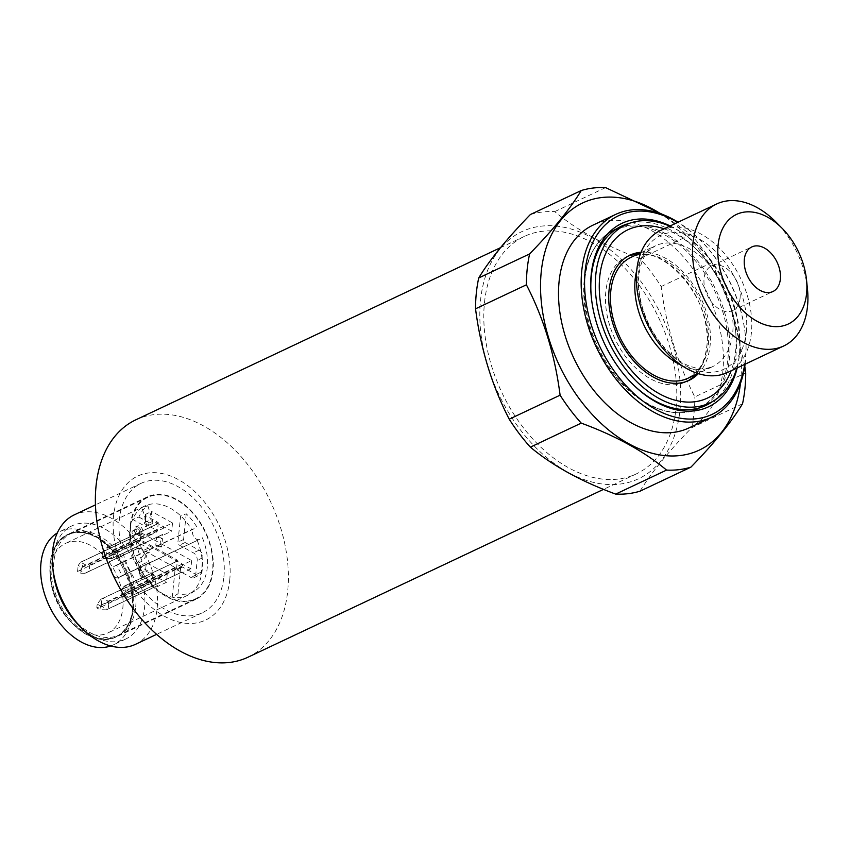 <?xml version="1.0" encoding="UTF-8"?>
<svg xmlns="http://www.w3.org/2000/svg" width="850" height="850" viewBox="0 0 850 850"><rect width="100%" height="100%" fill="white"/><g stroke="black" fill="none" stroke-linecap="round" stroke-linejoin="round"><path stroke-width="0.64" stroke-dasharray="4.25 3.19" d="M727.929 358.944A98.462 65.153 64.7 0 0 693.048 258.039A98.462 65.153 64.7 0 0 614.061 230.361A98.462 65.153 64.7 0 0 584.247 279.852A98.462 65.153 64.7 0 0 583.844 285.132A98.462 65.153 64.7 0 0 636.629 396.95A98.462 65.153 64.7 0 0 698.116 408.436A98.462 65.153 64.7 0 0 727.929 358.944M664.094 228.809A93.086 61.593 -115.3 0 1 731.117 370.802M641.07 252.269A69.222 45.804 -115.3 0 1 710.09 345.546A69.222 45.804 -115.3 0 1 698.371 373.649M118.49 577.617L199.399 539.421A5.971 3.953 -115.3 0 0 199.559 539.336L121.89 575.726A49.523 32.767 64.7 0 0 116.482 565.091L113.231 566.907A5.971 3.953 64.7 0 0 112.423 574.026A5.971 3.953 64.7 0 0 118.49 577.617A5.971 3.953 64.7 0 0 118.639 577.532L121.89 575.726M199.399 539.421A5.971 3.953 -115.3 0 1 193.343 535.829A5.971 3.953 -115.3 0 1 194.151 528.7L191.728 529.571A49.523 32.767 64.7 0 0 180.636 515.822A49.523 32.767 64.7 0 0 144.851 505.962A49.523 32.767 64.7 0 0 141.95 507.609L147.836 505.665A48.801 32.289 -115.3 0 0 138.879 517.055L132.664 519.414A49.523 32.767 64.7 0 0 130.124 543.989A49.523 32.767 64.7 0 0 136.106 564.209A49.523 32.767 64.7 0 0 172.231 597.178A49.523 32.767 64.7 0 0 187.127 595.542A49.523 32.767 64.7 0 0 189.359 594.32A49.523 32.767 64.7 0 0 202.13 570.648A49.523 32.767 64.7 0 0 197.147 540.196M186.235 513.804L183.579 539.495A2.391 1.583 -115.3 0 0 185.109 542.502L199.049 550.173A5.971 3.953 -115.3 0 1 202.874 557.685L201.386 572.018A5.971 3.953 -115.3 0 1 199.58 575.025A5.971 3.953 -115.3 0 1 196.509 574.749L182.569 567.077L176.906 569.744L190.846 577.416A5.971 3.953 64.7 0 0 193.917 577.692A5.971 3.953 64.7 0 0 195.723 574.696L197.211 560.362A5.971 3.953 64.7 0 0 193.386 552.84L179.446 545.169A2.391 1.583 64.7 0 1 177.916 542.162L180.636 515.822L186.235 513.804A48.801 32.289 -115.3 0 1 196.966 527.138M116.482 565.091L191.728 529.571M202.385 537.763A48.801 32.289 -115.3 0 1 194.671 591.005A48.801 32.289 -115.3 0 1 177.969 593.852L172.231 597.178L174.951 570.839A2.391 1.583 64.7 0 1 175.674 569.638A2.391 1.583 64.7 0 1 176.906 569.744M141.95 507.609A49.523 32.767 64.7 0 0 132.664 519.414L145.137 526.288A2.391 1.583 64.7 0 0 146.37 526.394A2.391 1.583 64.7 0 0 146.965 524.046L141.95 507.609M695.661 374.627A69.222 45.804 64.7 0 0 706.86 347.076A69.222 45.804 64.7 0 0 638.605 253.746M628.447 255.967A69.222 45.804 64.7 0 0 626.801 256.679A69.222 45.804 64.7 0 0 614.933 338.831A69.222 45.804 64.7 0 0 685.897 381.873A69.222 45.804 64.7 0 0 687.491 381.055M740.074 298.159A24.671 16.32 64.7 0 0 731.34 272.871A24.671 16.32 64.7 0 0 711.546 265.944A24.671 16.32 64.7 0 0 707.317 295.216A24.671 16.32 64.7 0 0 732.604 310.558A24.671 16.32 64.7 0 0 740.074 298.159M737.205 367.922A101.437 67.118 64.7 0 0 739.266 355.821A101.437 67.118 64.7 0 0 670.172 225.93M712.842 401.328A99.057 65.546 64.7 0 0 735.909 355.629A99.057 65.546 64.7 0 0 704.576 258.549A99.057 65.546 64.7 0 0 628.904 223.518M591.377 297.808A99.057 65.546 64.7 0 0 591.441 298.403A99.057 65.546 64.7 0 0 631.21 382.659A99.057 65.546 64.7 0 0 631.624 383.074M740.467 383.35A136.648 90.419 64.7 0 0 740.679 381.427A136.648 90.419 64.7 0 0 660.344 213.605M688.861 427.975A112.179 74.226 64.7 0 0 722.829 371.599A112.179 74.226 64.7 0 0 683.092 256.626A112.179 74.226 64.7 0 0 593.088 225.091M745.099 364.204A112.179 74.226 64.7 0 0 745.482 360.899A112.179 74.226 64.7 0 0 745.397 335.58A112.179 74.226 64.7 0 0 700.347 240.167A112.179 74.226 64.7 0 0 678.066 222.211M744.696 364.395A109.799 72.654 64.7 0 0 745.365 359.178A109.799 72.654 64.7 0 0 745.269 334.401A109.799 72.654 64.7 0 0 701.186 241.007A109.799 72.654 64.7 0 0 677.662 222.403M669.715 226.153A98.462 65.153 -115.3 0 1 736.748 368.146M530.368 214.54A149.175 98.706 64.7 0 1 554.699 211.618C576.98 230.201 605.423 245.863 640.018 258.591A149.175 98.706 64.7 0 1 661.162 286.546C666.145 326.039 677.376 362.833 694.843 396.918L745.716 372.895M640.018 491.183C651.143 472.855 668.355 451.722 691.656 427.784A149.175 98.706 64.7 0 0 694.046 412.792A149.175 98.706 64.7 0 0 694.843 396.918M679.989 410.072A136.648 90.419 64.7 0 0 540.929 226.196A136.648 90.419 64.7 0 0 519.945 429.271A136.648 90.419 64.7 0 0 679.989 410.072M484.5 302.451A131.272 86.859 -115.3 0 1 524.248 236.47A131.272 86.859 -115.3 0 1 629.563 273.371A131.272 86.859 -115.3 0 1 676.079 407.915A131.272 86.859 -115.3 0 1 636.331 473.896A131.272 86.859 -115.3 0 1 531.006 436.985A131.272 86.859 -115.3 0 1 484.5 302.451M744.791 366.276L732.647 312.577L712.034 262.523A149.175 98.706 64.7 0 0 690.901 234.579L662.384 214.359M691.656 427.784L742.528 403.771M661.162 286.546L712.034 262.523M554.699 211.618L605.582 187.606M640.018 258.591L690.901 234.579M807.436 288.788A78.508 51.946 64.7 0 0 775.912 222.009M727.611 372.449A78.508 51.946 64.7 0 0 751.379 332.987A78.508 51.946 64.7 0 0 723.573 252.535A78.508 51.946 64.7 0 0 660.588 230.456M122.825 608.079A49.523 32.767 64.7 0 0 105.283 557.324A49.523 32.767 64.7 0 0 65.546 543.394A49.523 32.767 64.7 0 0 57.056 602.172A49.523 32.767 64.7 0 0 107.833 632.974A49.523 32.767 64.7 0 0 122.825 608.079M135.458 644.343A71.602 47.377 64.7 0 0 157.144 608.356A71.602 47.377 64.7 0 0 131.771 534.969A71.602 47.377 64.7 0 0 74.332 514.834M223.901 576.842A71.602 47.377 64.7 0 0 198.528 503.455A71.602 47.377 64.7 0 0 141.089 483.321A71.602 47.377 64.7 0 0 128.807 568.299A71.602 47.377 64.7 0 0 202.215 612.829A71.602 47.377 64.7 0 0 223.901 576.842M110.649 645.979A62.656 41.459 64.7 0 0 113.433 644.842A62.656 41.459 64.7 0 0 124.174 570.488A62.656 41.459 64.7 0 0 59.946 531.526A62.656 41.459 64.7 0 0 57.301 532.95M191.664 560.554L190.814 568.746L140.314 540.94L141.153 532.748L191.664 560.554L182.761 564.761L182.654 565.781A5.971 3.953 64.7 0 0 181.889 564.283L182.761 564.761M172.539 522.973L171.689 531.165L150.79 519.658L151.64 511.466L172.539 522.973L163.636 527.17L163.529 528.201L114.176 551.501L113.539 557.643L162.903 534.342L162.796 535.362L171.689 531.165M146.349 562.668L140.686 565.335L139.836 573.527L145.499 570.86L146.349 562.668L167.248 574.175L158.344 578.372L158.238 579.392L108.885 602.692L108.248 608.844L157.611 585.544L157.505 586.564L166.398 582.367L167.248 574.175M145.499 570.86L166.398 582.367M143.799 554.763L136.106 564.209L142.109 561.117L149.462 552.096L143.799 554.763A2.391 1.583 64.7 0 0 142.598 550.864L130.124 543.989L136.34 541.631L148.272 548.186A2.391 1.583 -115.3 0 1 149.462 552.096M133.981 530.963A2.391 1.583 64.7 0 0 132.749 530.857A2.391 1.583 64.7 0 0 132.345 533.683A2.391 1.583 64.7 0 0 134.789 535.171A2.391 1.583 64.7 0 0 135.469 533.163A2.391 1.583 64.7 0 0 133.981 530.963M181.889 564.283L129.508 589.008L124.132 586.266L176.662 561.404A5.971 3.953 64.7 0 0 176.311 561.542A5.971 3.953 64.7 0 0 175.695 561.946L124.291 586.128M175.695 561.946L175.801 560.926L176.662 561.404M175.801 560.926L177.416 560.161L140.845 540.026L139.219 540.791L138.348 540.313L85.978 565.037L80.591 562.296L78.179 565.431L81.409 567.216L85.691 565.101M141.153 532.748L132.26 536.956L133.131 537.434L80.591 562.296M229.734 580.051A79.603 52.668 64.7 0 0 148.729 472.94A79.603 52.668 64.7 0 0 136.499 591.239A79.603 52.668 64.7 0 0 229.734 580.051M247.924 657.241A131.272 86.859 64.7 0 0 287.672 591.26A131.272 86.859 64.7 0 0 241.166 456.716A131.272 86.859 64.7 0 0 135.841 419.815M78.317 624.718A62.656 41.459 64.7 0 0 93.266 636.214A62.656 41.459 64.7 0 0 125.566 639.115A62.656 41.459 64.7 0 0 136.319 564.761A62.656 41.459 64.7 0 0 72.08 525.799A62.656 41.459 64.7 0 0 53.157 571.423M151.279 575.567L151.385 574.536L152.256 575.014A5.971 3.953 64.7 0 0 151.895 575.153A5.971 3.953 64.7 0 0 151.279 575.567L101.915 598.857L101.277 605.009L100.226 606.443L102.043 606.507L151.406 583.206L150.535 582.728L152.15 581.963L139.963 575.259A2.391 1.211 -174.1 0 1 139.209 574.249L140.048 566.058A2.391 1.211 -174.1 0 0 140.813 567.067L139.963 575.259M190.814 568.746L181.921 572.953L181.05 572.475L128.669 597.199L124.334 597.178L121.093 595.404L121.72 589.401L124.95 591.186L129.232 589.071M124.334 597.178L124.95 591.186M138.242 527.011A4.771 3.156 -115.3 0 1 141.217 531.409A4.771 3.156 -115.3 0 1 139.857 535.415A4.771 3.156 -115.3 0 1 134.959 532.451A4.771 3.156 -115.3 0 1 135.777 526.788A4.771 3.156 -115.3 0 1 138.242 527.011M138.029 529.051A2.391 1.583 64.7 0 0 136.797 528.944A2.391 1.583 64.7 0 0 136.383 531.781A2.391 1.583 64.7 0 0 138.837 533.258A2.391 1.583 64.7 0 0 139.517 531.261A2.391 1.583 64.7 0 0 138.029 529.051M177.969 593.852L180.614 568.161A2.391 1.583 -115.3 0 1 181.347 566.961A2.391 1.583 -115.3 0 1 182.569 567.077M158.238 579.392A5.971 3.953 64.7 0 0 157.473 577.894L158.344 578.372M157.473 577.894L108.12 601.194L102.892 598.315L101.915 598.857M152.256 575.014L102.892 598.315M151.385 574.536L153 573.771L140.813 567.067M140.686 565.335A2.391 1.211 -174.1 0 0 140.048 566.058M135.947 528.424A4.771 3.156 -115.3 0 1 137.392 526.023A4.771 3.156 -115.3 0 1 139.857 526.246A4.771 3.156 -115.3 0 1 142.832 530.644A4.771 3.156 -115.3 0 1 141.472 534.661A4.771 3.156 -115.3 0 1 137.636 533.311A4.771 3.156 -115.3 0 1 135.947 528.424M181.05 572.475A5.971 3.953 64.7 0 0 181.401 572.337A5.971 3.953 64.7 0 0 182.017 571.923L181.921 572.953M182.017 571.923L132.664 595.223L133.301 589.082L182.654 565.781M140.314 540.94L131.41 545.148L132.281 545.626L79.9 570.35L85.127 573.229L89.123 571.253L89.76 565.112L85.978 565.037M174.951 569.117L175.058 568.087A5.971 3.953 64.7 0 0 175.822 569.596L174.951 569.117L176.566 568.352L139.995 548.218L138.38 548.983L137.509 548.505L85.127 573.229M175.822 569.596L123.441 594.32L125.694 591.388L126.331 585.246M128.382 597.263L123.441 594.32M132.26 536.956L132.154 537.976L82.79 561.276L82.152 567.418L79.9 570.35M131.41 545.148L131.516 544.117L82.152 567.418M124.132 586.266L121.72 589.401M121.093 595.404L123.282 594.458M84.851 573.293L80.793 573.208L77.552 571.434L78.179 565.431M80.793 573.208L81.409 567.216M132.664 595.223L128.669 597.199M129.508 589.008L133.301 589.082M176.566 568.352L177.416 560.161M139.995 548.218L140.845 540.026M175.058 568.087L125.694 591.388M138.38 548.983L138.486 547.952L89.123 571.253M139.219 540.791L139.113 541.811L89.76 565.112M80.75 562.158L82.79 561.276M77.552 571.434L79.751 570.488M133.131 537.434A5.971 3.953 64.7 0 0 132.77 537.572A5.971 3.953 64.7 0 0 132.154 537.976M163.529 528.201A5.971 3.953 64.7 0 0 162.764 526.692L113.411 549.992L108.184 547.113L106.261 547.995L102.478 552.914L105.708 554.699L105.315 558.503L102.085 556.718L105.517 555.241L107.334 555.305L156.697 532.015L155.826 531.526L157.441 530.761L145.254 524.057A2.391 1.211 -174.1 0 1 144.5 523.048L145.339 514.856A2.391 1.211 -174.1 0 0 146.104 515.865L145.254 524.057M102.478 552.914L102.085 556.718M139.113 541.811A5.971 3.953 64.7 0 0 138.348 540.313M131.516 544.117A5.971 3.953 64.7 0 0 132.281 545.626M137.509 548.505A5.971 3.953 64.7 0 0 137.859 548.367A5.971 3.953 64.7 0 0 138.486 547.952M161.925 534.884L111.988 558.492L162.276 534.746A5.971 3.953 64.7 0 1 161.925 534.884L162.796 535.362M162.276 534.746A5.971 3.953 64.7 0 0 162.903 534.342M145.339 514.856A2.391 1.211 -174.1 0 1 145.977 514.144L151.64 511.466M162.764 526.692L163.636 527.17M157.548 523.823A5.971 3.953 64.7 0 0 157.186 523.961A5.971 3.953 64.7 0 0 156.57 524.365L156.676 523.334L157.548 523.823L108.184 547.113M156.676 523.334L158.291 522.569L146.104 515.865M145.977 514.144L145.127 522.336L150.79 519.658M145.127 522.336A2.391 1.211 -174.1 0 0 144.5 523.048M112.561 558.184L107.334 555.305M158.291 522.569L157.441 530.761M156.57 524.365L107.206 547.666L106.569 553.807L105.517 555.241M155.826 531.526L155.933 530.506L106.569 553.807M111.988 558.492L113.539 557.643M111.669 558.631L105.315 558.503M105.708 554.699L112.423 551.384L113.411 549.992M114.176 551.501L112.423 551.384M106.261 547.995L107.206 547.666M100.969 599.197L97.187 604.116L96.794 607.92L100.226 606.443M155.933 530.506A5.971 3.953 64.7 0 0 156.697 532.015M139.836 573.527A2.391 1.211 -174.1 0 0 139.209 574.249M157.505 586.564L156.634 586.086L107.27 609.386L102.043 606.507M153 573.771L152.15 581.963M150.535 582.728L150.641 581.708L101.277 605.009M107.27 609.386L108.248 608.844M106.377 609.832L100.024 609.694L96.794 607.92M108.885 602.692L107.132 602.586L100.417 605.901L100.024 609.694M156.634 586.086A5.971 3.953 64.7 0 0 156.984 585.947A5.971 3.953 64.7 0 0 157.611 585.544M107.132 602.586L108.12 601.194M100.417 605.901L97.187 604.116M150.641 581.708A5.971 3.953 64.7 0 0 151.406 583.206M142.109 561.117A48.801 32.289 -115.3 0 1 136.34 541.631M147.836 505.665L152.628 521.369A2.391 1.583 -115.3 0 1 152.033 523.727A2.391 1.583 -115.3 0 1 150.811 523.611L145.137 526.288M138.879 517.055L150.811 523.611M50.394 563.242A56.387 37.315 -115.3 0 1 67.469 534.894A56.387 37.315 -115.3 0 1 112.71 550.747A56.387 37.315 -115.3 0 1 132.685 608.547A56.387 37.315 -115.3 0 1 115.611 636.884A56.387 37.315 -115.3 0 1 70.369 621.031A56.387 37.315 -115.3 0 1 50.394 563.242M132.908 608.664A56.684 37.506 64.7 0 0 112.827 550.566A56.684 37.506 64.7 0 0 67.341 534.629A56.684 37.506 64.7 0 0 57.619 601.906A56.684 37.506 64.7 0 0 115.738 637.149A56.684 37.506 64.7 0 0 132.908 608.664M130.284 525.311A56.684 37.506 -115.3 0 1 147.454 496.814A56.684 37.506 -115.3 0 1 192.929 512.752A56.684 37.506 -115.3 0 1 213.01 570.849A56.684 37.506 -115.3 0 1 195.851 599.335A56.684 37.506 -115.3 0 1 150.376 583.398A56.684 37.506 -115.3 0 1 130.284 525.311M130.719 525.544A56.089 37.113 -115.3 0 1 147.709 497.356A56.089 37.113 -115.3 0 1 192.706 513.124A56.089 37.113 -115.3 0 1 212.574 570.605A56.089 37.113 -115.3 0 1 195.596 598.804A56.089 37.113 -115.3 0 1 150.599 583.026A56.089 37.113 -115.3 0 1 130.719 525.544M133.609 608.101A56.387 37.315 64.7 0 0 114.994 551.894A56.387 37.315 64.7 0 0 71.071 533.386A56.387 37.315 64.7 0 0 68.393 534.459A56.387 37.315 64.7 0 0 58.724 601.386A56.387 37.315 64.7 0 0 116.535 636.448A56.387 37.315 64.7 0 0 119.074 635.067A56.387 37.315 64.7 0 0 133.609 608.101M135.702 606.889A56.089 37.113 64.7 0 0 117.194 550.981A56.089 37.113 64.7 0 0 73.493 532.567A56.089 37.113 64.7 0 0 70.837 533.641A56.089 37.113 64.7 0 0 61.221 600.206A56.089 37.113 64.7 0 0 118.724 635.088A56.089 37.113 64.7 0 0 121.242 633.707A56.089 37.113 64.7 0 0 135.702 606.889M159.906 545.944L161.649 546.901L162.499 538.709A5.971 3.018 5.9 0 1 156.602 537.041L155.762 545.232A5.971 3.018 5.9 0 0 159.906 545.944L160.756 537.753L162.499 538.709M161.649 546.901A5.971 3.018 5.9 0 1 155.762 545.232M160.756 537.753A5.971 3.018 5.9 0 1 156.602 537.041M705.681 404.866A99.057 65.546 64.7 0 0 729.438 358.679A99.057 65.546 64.7 0 0 697.722 261.141A99.057 65.546 64.7 0 0 621.626 226.791M618.173 227.928A99.057 65.546 64.7 0 0 614.879 229.319A99.057 65.546 64.7 0 0 597.89 346.874A99.057 65.546 64.7 0 0 699.444 408.467A99.057 65.546 64.7 0 0 702.621 406.81M199.559 539.336L118.639 577.532M194.151 528.7L113.231 566.907M196.509 574.749L190.846 577.416M708.347 344.59A66.831 44.221 64.7 0 0 684.675 276.101A66.831 44.221 64.7 0 0 631.061 257.316C658.814 238.861 714.542 298.669 706.764 346.375C705.596 356.649 702.536 364.756 697.595 370.706L688.117 378.186A66.831 44.221 64.7 0 0 708.347 344.59M681.551 365.404A66.831 44.221 64.7 0 0 712.449 366.701A66.831 44.221 64.7 0 0 732.689 333.104A66.831 44.221 64.7 0 0 709.006 264.616A66.831 44.221 64.7 0 0 655.393 245.82A66.831 44.221 64.7 0 0 636.756 270.502M746.321 332.01A73.993 48.96 64.7 0 0 671.022 232.454A73.993 48.96 64.7 0 0 659.653 342.412A73.993 48.96 64.7 0 0 746.321 332.01M148.272 548.186L142.598 550.864M180.614 568.161L174.951 570.839M152.628 521.369L146.965 524.046M201.386 572.018L195.723 574.696M202.874 557.685L197.211 560.362M199.049 550.173L193.386 552.84M185.109 542.502L179.446 545.169M183.579 539.495L177.916 542.162M621.35 226.259L614.879 229.319C596.02 239.009 585.671 257.624 583.844 285.132M705.914 405.418L699.444 408.467C679.968 416.861 659.037 413.026 636.629 396.95M194.671 591.005L189.359 594.32M732.604 310.558L772.884 291.539M711.546 265.944L751.825 246.925M640.921 252.652L655.393 245.82C649.357 249.709 645.904 252.949 645.023 255.542C642.016 260.355 640.029 266.602 639.041 274.284C638.042 282.891 638.701 292.241 641.028 302.334C645.447 320.216 653.629 335.739 665.582 348.882C673.944 357.712 682.38 363.63 690.88 366.637C697.839 368.294 700.113 370.759 712.449 366.701L697.977 373.533M631.21 382.659L632.049 383.499M591.441 298.403L591.324 297.213M701.186 241.007L700.347 240.167M745.269 334.401L745.397 335.58M630.041 255.149L626.801 256.679M689.138 380.343L685.897 381.873M698.116 408.436L699.168 407.936M614.061 230.361L615.102 229.872M144.851 505.962L65.546 543.394M187.127 595.542L107.833 632.974M141.089 483.321L95.476 504.847M202.215 612.829L156.613 634.355M72.08 525.799L59.946 531.526M125.566 639.115L113.433 644.842M181.347 566.961L175.674 569.638M134.789 535.171L138.837 533.258M132.749 530.857L136.797 528.944M137.392 526.023L135.777 526.788M141.472 534.661L139.857 535.415M125.056 585.735L176.311 561.542M81.515 561.765L132.77 537.572M130.156 596.53L181.401 572.337M86.615 572.56L137.859 548.367M106.887 547.697L157.186 523.961M106.696 609.684L156.984 585.947M101.596 598.899L151.895 575.153M152.033 523.727L146.37 526.394M193.917 577.692L199.58 575.025M524.248 236.47L500.522 247.669M636.331 473.896L603.521 489.377M147.454 496.814L67.341 534.629M195.851 599.335L115.738 637.149M68.393 534.459L67.469 534.894M116.535 636.448L115.611 636.884M73.493 532.567L71.071 533.386M121.242 633.707L119.074 635.067M147.709 497.356L70.837 533.641M195.596 598.804L118.724 635.088"/><path stroke-width="1.27" d="M731.117 370.802A93.086 61.593 -115.3 0 1 650.59 388.206A93.086 61.593 -115.3 0 1 599.76 276.537A93.086 61.593 -115.3 0 1 664.094 228.809M698.371 373.649A69.222 45.804 -115.3 0 1 689.138 380.343A69.222 45.804 -115.3 0 1 633.601 360.878A69.222 45.804 -115.3 0 1 609.078 289.946A69.222 45.804 -115.3 0 1 630.041 255.149A69.222 45.804 -115.3 0 1 641.07 252.269M638.605 253.746A69.222 45.804 64.7 0 0 628.447 255.967M687.491 381.055A69.222 45.804 64.7 0 0 695.661 374.627M670.172 225.93A101.437 67.118 64.7 0 0 591.324 297.213A101.437 67.118 64.7 0 0 632.049 383.499A101.437 67.118 64.7 0 0 737.205 367.922M628.904 223.518A99.057 65.546 64.7 0 0 621.35 226.259A99.057 65.546 64.7 0 0 591.377 297.808M631.624 383.074A99.057 65.546 64.7 0 0 705.914 405.418A99.057 65.546 64.7 0 0 712.842 401.328M660.344 213.605A136.648 90.419 64.7 0 0 543.458 257.901A136.648 90.419 64.7 0 0 622.041 439.737A136.648 90.419 64.7 0 0 740.467 383.35M678.066 222.211A112.179 74.226 64.7 0 0 615.74 214.391L593.088 225.091A112.179 74.226 64.7 0 0 573.846 358.222A112.179 74.226 64.7 0 0 688.861 427.975L711.524 417.286A112.179 74.226 64.7 0 0 745.099 364.204M615.74 214.391A112.179 74.226 64.7 0 0 596.509 347.522A112.179 74.226 64.7 0 0 711.524 417.286M677.662 222.403A109.799 72.654 64.7 0 0 585.607 267.144A109.799 72.654 64.7 0 0 651.642 407.022A109.799 72.654 64.7 0 0 744.696 364.395M780.353 279.151A24.671 16.32 -115.3 0 1 772.884 291.539A24.671 16.32 -115.3 0 1 747.596 276.207A24.671 16.32 -115.3 0 1 751.825 246.925A24.671 16.32 -115.3 0 1 771.609 253.863A24.671 16.32 -115.3 0 1 780.353 279.151M736.748 368.146A98.462 65.153 -115.3 0 1 709.707 402.964A98.462 65.153 -115.3 0 1 630.721 375.286A98.462 65.153 -115.3 0 1 595.839 274.38A98.462 65.153 -115.3 0 1 625.653 224.889A98.462 65.153 -115.3 0 1 669.715 226.153M526.416 284.803C543.766 318.463 554.997 355.257 560.097 395.176L509.224 419.188C491.884 385.517 480.654 348.734 475.543 308.816L526.416 284.803A149.175 98.706 64.7 0 1 529.614 253.927C553.106 229.755 570.318 208.622 581.251 190.528A149.175 98.706 64.7 0 1 605.582 187.606L662.384 214.359M509.224 419.188A149.175 98.706 64.7 0 0 530.368 447.142C552.638 465.726 581.081 481.376 615.687 494.105A149.175 98.706 64.7 0 0 640.018 491.183L690.891 467.171C714.191 443.243 731.404 422.11 742.528 403.771A149.175 98.706 64.7 0 0 745.716 372.895L744.791 366.276M581.251 190.528L530.368 214.54C506.876 238.712 489.664 259.845 478.731 277.95A149.175 98.706 64.7 0 0 475.543 308.816M530.368 447.142L581.241 423.119C615.878 435.869 644.321 451.531 666.559 470.092A149.175 98.706 64.7 0 0 690.891 467.171M615.687 494.105L666.559 470.092M581.241 423.119A149.175 98.706 -115.3 0 1 560.097 395.176M478.731 277.95L529.614 253.927M806.576 293.579A60.605 40.099 64.7 0 0 806.523 279.905A60.605 40.099 64.7 0 0 782.191 228.352A60.605 40.099 64.7 0 0 720.471 233.814A60.605 40.099 64.7 0 0 752.006 318.144A60.605 40.099 64.7 0 0 806.576 293.579M782.191 228.352L775.912 222.009A78.508 51.946 64.7 0 0 716.699 203.968A78.508 51.946 64.7 0 0 703.237 297.139A78.508 51.946 64.7 0 0 783.732 345.961A78.508 51.946 64.7 0 0 807.5 306.499A78.508 51.946 64.7 0 0 807.436 288.788L806.523 279.905M716.699 203.968L660.588 230.456A78.508 51.946 64.7 0 0 647.116 323.627A78.508 51.946 64.7 0 0 727.611 372.449L783.732 345.961M95.476 504.847L74.332 514.834A71.602 47.377 64.7 0 0 52.711 566.982A71.602 47.377 64.7 0 0 81.462 627.895A71.602 47.377 64.7 0 0 98.547 641.028A71.602 47.377 64.7 0 0 135.458 644.343L156.613 634.355M57.301 532.95A62.656 41.459 64.7 0 0 42.5 586.319A62.656 41.459 64.7 0 0 81.132 641.941A62.656 41.459 64.7 0 0 110.649 645.979M500.522 247.669L135.841 419.815A131.272 86.859 64.7 0 0 113.326 575.609A131.272 86.859 64.7 0 0 247.924 657.241L603.521 489.377M52.711 566.982L53.157 571.423A62.656 41.459 64.7 0 0 78.317 624.718L81.462 627.895M621.626 226.791A99.057 65.546 64.7 0 0 618.173 227.928M702.621 406.81A99.057 65.546 64.7 0 0 705.681 404.866M640.921 252.652L631.061 257.316A66.831 44.221 64.7 0 0 619.597 336.621A66.831 44.221 64.7 0 0 688.117 378.186L697.977 373.533M636.756 270.502A66.831 44.221 64.7 0 0 681.551 365.404M699.168 407.936L709.707 402.964M615.102 229.872L625.653 224.889"/></g></svg>
